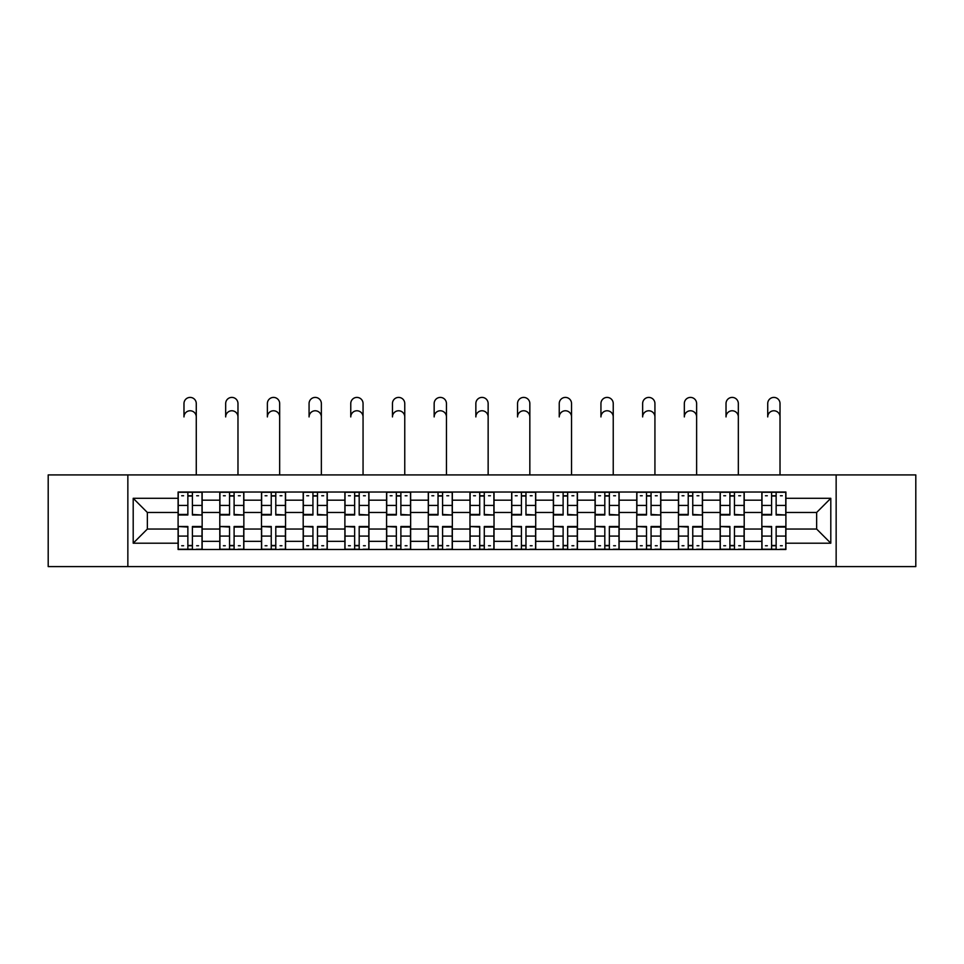 <?xml version="1.0" encoding="UTF-8"?>
<svg xmlns="http://www.w3.org/2000/svg" width="964" height="964" viewBox="0 0 964 964"><rect width="100%" height="100%" fill="white"/><g stroke="black" fill="none" stroke-linecap="round" stroke-linejoin="round"><path stroke-width="1.45" d="M836.149 566.591L915.8 566.591L915.8 474.915L48.2 474.915L48.2 566.591L836.149 566.591L836.149 474.915M219.792 549.492L219.792 500.171L202.151 500.171L202.151 549.492M202.151 500.171L202.151 492.026M219.792 500.171L219.792 492.026M243.856 492.026L243.856 549.492M261.497 549.492L261.497 492.026M285.549 492.026L285.549 549.492M303.19 549.492L303.19 492.026M327.242 492.026L327.242 549.492M344.883 549.492L344.883 492.026M368.935 492.026L368.935 549.492M386.576 549.492L386.576 492.026M410.64 492.026L410.64 549.492M428.281 549.492L428.281 492.026M452.333 492.026L452.333 549.492M469.974 549.492L469.974 492.026M494.026 492.026L494.026 549.492M511.667 549.492L511.667 492.026M535.719 492.026L535.719 549.492M553.36 549.492L553.36 492.026M577.424 492.026L577.424 549.492M595.065 549.492L595.065 492.026M619.117 492.026L619.117 549.492M636.758 549.492L636.758 492.026M660.81 492.026L660.81 549.492M678.451 549.492L678.451 492.026M702.503 492.026L702.503 549.492M720.144 549.492L720.144 492.026M744.208 492.026L744.208 549.492M761.849 549.492L761.849 492.026M761.849 529.043L744.208 529.043M720.144 529.043L702.503 529.043M678.451 529.043L660.81 529.043M636.758 529.043L619.117 529.043M595.065 529.043L577.424 529.043M553.36 529.043L535.719 529.043M511.667 529.043L494.026 529.043M469.974 529.043L452.333 529.043M428.281 529.043L410.64 529.043M386.576 529.043L368.935 529.043M344.883 529.043L327.242 529.043M303.19 529.043L285.549 529.043M261.497 529.043L243.856 529.043M219.792 529.043L202.151 529.043M761.849 512.474L744.208 512.474M720.144 512.474L702.503 512.474M678.451 512.474L660.81 512.474M636.758 512.474L619.117 512.474M595.065 512.474L577.424 512.474M553.36 512.474L535.719 512.474M511.667 512.474L494.026 512.474M469.974 512.474L452.333 512.474M428.281 512.474L410.64 512.474M386.576 512.474L368.935 512.474M344.883 512.474L327.242 512.474M303.19 512.474L285.549 512.474M261.497 512.474L243.856 512.474M219.792 512.474L202.151 512.474M147.359 529.043L178.099 529.043L178.099 512.474L147.359 512.474L147.359 529.043L133.201 543.202L133.201 498.304L178.099 498.304L178.099 512.474M785.901 512.474L785.901 529.043L816.641 529.043L816.641 512.474L785.901 512.474L785.901 492.026L178.099 492.026L178.099 498.304M785.901 498.304L830.799 498.304L830.799 543.202L785.901 543.202L785.901 529.043M178.099 529.043L178.099 549.492L785.901 549.492L785.901 543.202M178.099 543.202L133.201 543.202M127.85 566.591L127.85 474.915M192.402 545.479L187.86 545.479M187.86 496.038L192.402 496.038M234.095 545.479L229.553 545.479M229.553 496.038L234.095 496.038M275.788 545.479L271.245 545.479M271.245 496.038L275.788 496.038M317.493 545.479L312.938 545.479M312.938 496.038L317.493 496.038M359.186 545.479L354.644 545.479M354.644 496.038L359.186 496.038M400.879 545.479L396.337 545.479M396.337 496.038L400.879 496.038M442.572 545.479L438.03 545.479M438.03 496.038L442.572 496.038M484.277 545.479L479.723 545.479M479.723 496.038L484.277 496.038M525.97 545.479L521.428 545.479M521.428 496.038L525.97 496.038M567.663 545.479L563.121 545.479M563.121 496.038L567.663 496.038M609.356 545.479L604.814 545.479M604.814 496.038L609.356 496.038M651.062 545.479L646.507 545.479M646.507 496.038L651.062 496.038M692.755 545.479L688.212 545.479M688.212 496.038L692.755 496.038M734.447 545.479L729.905 545.479M729.905 496.038L734.447 496.038M776.141 545.479L771.598 545.479M771.598 496.038L776.141 496.038M133.201 498.304L147.359 512.474M816.641 529.043L830.799 543.202M816.641 512.474L830.799 498.304M196.27 416.918A6.146 6.146 88.9 0 0 190.125 410.772A6.146 6.146 88.9 0 0 183.979 416.918L183.979 403.555A6.146 6.146 0 0 1 190.125 397.409A6.146 6.146 0 0 1 196.27 403.555L196.27 474.915M192.402 514.439L202.018 515.005L192.402 515.005L192.402 492.291L202.018 492.291L196.68 492.291M202.018 514.439L202.018 492.291M187.86 495.761L192.402 495.761M181.702 495.761L183.582 495.761M196.68 495.761L198.548 495.761M183.582 492.291L178.232 492.291L178.232 515.005L187.86 515.005L187.86 492.291L192.402 492.291M178.232 492.291L187.86 492.291M187.86 527.067L178.232 526.501L187.86 526.501L187.86 549.227L178.232 549.227L183.582 549.227M178.232 527.067L178.232 549.227M192.402 545.745L187.86 545.745M198.548 545.745L196.68 545.745M183.582 545.745L181.702 545.745M196.68 549.227L202.018 549.227L202.018 526.501L192.402 526.501L192.402 549.227L183.979 549.227M202.018 549.227L196.27 549.227M237.975 416.918A6.146 6.146 88.9 0 0 231.818 410.772A6.146 6.146 88.9 0 0 225.672 416.918L225.672 403.555A6.146 6.146 0 0 1 231.818 397.409A6.146 6.146 0 0 1 237.975 403.555L237.975 474.915M234.095 514.439L243.723 515.005L234.095 515.005L234.095 492.291L243.723 492.291L238.373 492.291M243.723 514.439L243.723 492.291M229.553 495.761L234.095 495.761M223.407 495.761L225.275 495.761M238.373 495.761L240.241 495.761M225.275 492.291L219.925 492.291L219.925 515.005L229.553 515.005L229.553 492.291L234.095 492.291M219.925 492.291L229.553 492.291M279.668 416.918A6.146 6.146 88.9 0 0 273.523 410.772A6.146 6.146 88.9 0 0 267.377 416.918L267.377 403.555A6.146 6.146 0 0 1 273.523 397.409A6.146 6.146 0 0 1 279.668 403.555L279.668 474.915M275.788 514.439L285.416 515.005L275.788 515.005L275.788 492.291L285.416 492.291L280.066 492.291M285.416 514.439L285.416 492.291M271.245 495.761L275.788 495.761M265.1 495.761L266.968 495.761M280.066 495.761L281.934 495.761M266.968 492.291L261.63 492.291L261.63 515.005L271.245 515.005L271.245 492.291L275.788 492.291M261.63 492.291L271.245 492.291M229.553 527.067L219.925 526.501L229.553 526.501L229.553 549.227L219.925 549.227L225.275 549.227M219.925 527.067L219.925 549.227M234.095 545.745L229.553 545.745M240.241 545.745L238.373 545.745M225.275 545.745L223.407 545.745M238.373 549.227L243.723 549.227L243.723 526.501L234.095 526.501L234.095 549.227L225.672 549.227M243.723 549.227L237.975 549.227M271.245 527.067L261.63 526.501L271.245 526.501L271.245 549.227L261.63 549.227L266.968 549.227M261.63 527.067L261.63 549.227M275.788 545.745L271.245 545.745M281.934 545.745L280.066 545.745M266.968 545.745L265.1 545.745M280.066 549.227L285.416 549.227L285.416 526.501L275.788 526.501L275.788 549.227L267.377 549.227M285.416 549.227L279.668 549.227M321.361 416.918A6.146 6.146 88.9 0 0 315.216 410.772A6.146 6.146 88.9 0 0 309.07 416.918L309.07 403.555A6.146 6.146 0 0 1 315.216 397.409A6.146 6.146 0 0 1 321.361 403.555L321.361 474.915M317.493 514.439L327.109 515.005L317.493 515.005L317.493 492.291L327.109 492.291L321.759 492.291M327.109 514.439L327.109 492.291M312.938 495.761L317.493 495.761M306.793 495.761L308.673 495.761M321.759 495.761L323.639 495.761M308.673 492.291L303.323 492.291L303.323 515.005L312.938 515.005L312.938 492.291L317.493 492.291M303.323 492.291L312.938 492.291M363.054 416.918A6.146 6.146 88.9 0 0 356.909 410.772A6.146 6.146 88.9 0 0 350.763 416.918L350.763 403.555A6.146 6.146 0 0 1 356.909 397.409A6.146 6.146 0 0 1 363.054 403.555L363.054 474.915M359.186 514.439L368.802 515.005L359.186 515.005L359.186 492.291L368.802 492.291L363.464 492.291M368.802 514.439L368.802 492.291M354.644 495.761L359.186 495.761M348.498 495.761L350.366 495.761M363.464 495.761L365.332 495.761M350.366 492.291L345.016 492.291L345.016 515.005L354.644 515.005L354.644 492.291L359.186 492.291M345.016 492.291L354.644 492.291M404.76 416.918A6.146 6.146 88.9 0 0 398.602 410.772A6.146 6.146 88.9 0 0 392.456 416.918L392.456 403.555A6.146 6.146 0 0 1 398.602 397.409A6.146 6.146 0 0 1 404.76 403.555L404.76 474.915M400.879 514.439L410.507 515.005L400.879 515.005L400.879 492.291L410.507 492.291L405.157 492.291M410.507 514.439L410.507 492.291M396.337 495.761L400.879 495.761M390.191 495.761L392.059 495.761M405.157 495.761L407.025 495.761M392.059 492.291L386.709 492.291L386.709 515.005L396.337 515.005L396.337 492.291L400.879 492.291M386.709 492.291L396.337 492.291M312.938 527.067L303.323 526.501L312.938 526.501L312.938 549.227L303.323 549.227L308.673 549.227M303.323 527.067L303.323 549.227M317.493 545.745L312.938 545.745M323.639 545.745L321.759 545.745M308.673 545.745L306.793 545.745M321.759 549.227L327.109 549.227L327.109 526.501L317.493 526.501L317.493 549.227L309.07 549.227M327.109 549.227L321.361 549.227M354.644 527.067L345.016 526.501L354.644 526.501L354.644 549.227L345.016 549.227L350.366 549.227M345.016 527.067L345.016 549.227M359.186 545.745L354.644 545.745M365.332 545.745L363.464 545.745M350.366 545.745L348.498 545.745M363.464 549.227L368.802 549.227L368.802 526.501L359.186 526.501L359.186 549.227L350.763 549.227M368.802 549.227L363.054 549.227M396.337 527.067L386.709 526.501L396.337 526.501L396.337 549.227L386.709 549.227L392.059 549.227M386.709 527.067L386.709 549.227M400.879 545.745L396.337 545.745M407.025 545.745L405.157 545.745M392.059 545.745L390.191 545.745M405.157 549.227L410.507 549.227L410.507 526.501L400.879 526.501L400.879 549.227L392.456 549.227M410.507 549.227L404.76 549.227M446.453 416.918A6.146 6.146 88.9 0 0 440.307 410.772A6.146 6.146 88.9 0 0 434.162 416.918L434.162 403.555A6.146 6.146 0 0 1 440.307 397.409A6.146 6.146 0 0 1 446.453 403.555L446.453 474.915M442.572 514.439L452.2 515.005L442.572 515.005L442.572 492.291L452.2 492.291L446.85 492.291M452.2 514.439L452.2 492.291M438.03 495.761L442.572 495.761M431.884 495.761L433.752 495.761M446.85 495.761L448.718 495.761M433.752 492.291L428.414 492.291L428.414 515.005L438.03 515.005L438.03 492.291L442.572 492.291M428.414 492.291L438.03 492.291M438.03 527.067L428.414 526.501L438.03 526.501L438.03 549.227L428.414 549.227L433.752 549.227M428.414 527.067L428.414 549.227M442.572 545.745L438.03 545.745M448.718 545.745L446.85 545.745M433.752 545.745L431.884 545.745M446.85 549.227L452.2 549.227L452.2 526.501L442.572 526.501L442.572 549.227L434.162 549.227M452.2 549.227L446.453 549.227M488.146 416.918A6.146 6.146 88.9 0 0 482 410.772A6.146 6.146 88.9 0 0 475.854 416.918L475.854 403.555A6.146 6.146 0 0 1 482 397.409A6.146 6.146 0 0 1 488.146 403.555L488.146 474.915M484.277 514.439L493.893 515.005L484.277 515.005L484.277 492.291L493.893 492.291L488.543 492.291M493.893 514.439L493.893 492.291M479.723 495.761L484.277 495.761M473.577 495.761L475.457 495.761M488.543 495.761L490.423 495.761M475.457 492.291L470.107 492.291L470.107 515.005L479.723 515.005L479.723 492.291L484.277 492.291M470.107 492.291L479.723 492.291M479.723 527.067L470.107 526.501L479.723 526.501L479.723 549.227L470.107 549.227L475.457 549.227M470.107 527.067L470.107 549.227M484.277 545.745L479.723 545.745M490.423 545.745L488.543 545.745M475.457 545.745L473.577 545.745M488.543 549.227L493.893 549.227L493.893 526.501L484.277 526.501L484.277 549.227L475.854 549.227M493.893 549.227L488.146 549.227M529.839 416.918A6.146 6.146 88.9 0 0 523.693 410.772A6.146 6.146 88.9 0 0 517.548 416.918L517.548 403.555A6.146 6.146 0 0 1 523.693 397.409A6.146 6.146 0 0 1 529.839 403.555L529.839 474.915M525.97 514.439L535.586 515.005L525.97 515.005L525.97 492.291L535.586 492.291L530.248 492.291M535.586 514.439L535.586 492.291M521.428 495.761L525.97 495.761M515.282 495.761L517.15 495.761M530.248 495.761L532.116 495.761M517.15 492.291L511.8 492.291L511.8 515.005L521.428 515.005L521.428 492.291L525.97 492.291M511.8 492.291L521.428 492.291M521.428 527.067L511.8 526.501L521.428 526.501L521.428 549.227L511.8 549.227L517.15 549.227M511.8 527.067L511.8 549.227M525.97 545.745L521.428 545.745M532.116 545.745L530.248 545.745M517.15 545.745L515.282 545.745M530.248 549.227L535.586 549.227L535.586 526.501L525.97 526.501L525.97 549.227L517.548 549.227M535.586 549.227L529.839 549.227M571.544 416.918A6.146 6.146 88.9 0 0 565.398 410.772A6.146 6.146 88.9 0 0 559.241 416.918L559.241 403.555A6.146 6.146 0 0 1 565.398 397.409A6.146 6.146 0 0 1 571.544 403.555L571.544 474.915M567.663 514.439L577.291 515.005L567.663 515.005L567.663 492.291L577.291 492.291L571.941 492.291M577.291 514.439L577.291 492.291M563.121 495.761L567.663 495.761M556.975 495.761L558.843 495.761M571.941 495.761L573.809 495.761M558.843 492.291L553.493 492.291L553.493 515.005L563.121 515.005L563.121 492.291L567.663 492.291M553.493 492.291L563.121 492.291M563.121 527.067L553.493 526.501L563.121 526.501L563.121 549.227L553.493 549.227L558.843 549.227M553.493 527.067L553.493 549.227M567.663 545.745L563.121 545.745M573.809 545.745L571.941 545.745M558.843 545.745L556.975 545.745M571.941 549.227L577.291 549.227L577.291 526.501L567.663 526.501L567.663 549.227L559.241 549.227M577.291 549.227L571.544 549.227M613.237 416.918A6.146 6.146 88.9 0 0 607.091 410.772A6.146 6.146 88.9 0 0 600.946 416.918L600.946 403.555A6.146 6.146 0 0 1 607.091 397.409A6.146 6.146 0 0 1 613.237 403.555L613.237 474.915M609.356 514.439L618.984 515.005L609.356 515.005L609.356 492.291L618.984 492.291L613.634 492.291M618.984 514.439L618.984 492.291M604.814 495.761L609.356 495.761M598.668 495.761L600.536 495.761M613.634 495.761L615.502 495.761M600.536 492.291L595.198 492.291L595.198 515.005L604.814 515.005L604.814 492.291L609.356 492.291M595.198 492.291L604.814 492.291M604.814 527.067L595.198 526.501L604.814 526.501L604.814 549.227L595.198 549.227L600.536 549.227M595.198 527.067L595.198 549.227M609.356 545.745L604.814 545.745M615.502 545.745L613.634 545.745M600.536 545.745L598.668 545.745M613.634 549.227L618.984 549.227L618.984 526.501L609.356 526.501L609.356 549.227L600.946 549.227M618.984 549.227L613.237 549.227M654.93 416.918A6.146 6.146 88.9 0 0 648.784 410.772A6.146 6.146 88.9 0 0 642.639 416.918L642.639 403.555A6.146 6.146 0 0 1 648.784 397.409A6.146 6.146 0 0 1 654.93 403.555L654.93 474.915M651.062 514.439L660.677 515.005L651.062 515.005L651.062 492.291L660.677 492.291L655.327 492.291M660.677 514.439L660.677 492.291M646.507 495.761L651.062 495.761M640.361 495.761L642.241 495.761M655.327 495.761L657.207 495.761M642.241 492.291L636.891 492.291L636.891 515.005L646.507 515.005L646.507 492.291L651.062 492.291M636.891 492.291L646.507 492.291M646.507 527.067L636.891 526.501L646.507 526.501L646.507 549.227L636.891 549.227L642.241 549.227M636.891 527.067L636.891 549.227M651.062 545.745L646.507 545.745M657.207 545.745L655.327 545.745M642.241 545.745L640.361 545.745M655.327 549.227L660.677 549.227L660.677 526.501L651.062 526.501L651.062 549.227L642.639 549.227M660.677 549.227L654.93 549.227M696.623 416.918A6.146 6.146 88.9 0 0 690.477 410.772A6.146 6.146 88.9 0 0 684.332 416.918L684.332 403.555A6.146 6.146 0 0 1 690.477 397.409A6.146 6.146 0 0 1 696.623 403.555L696.623 474.915M692.755 514.439L702.37 515.005L692.755 515.005L692.755 492.291L702.37 492.291L697.032 492.291M702.37 514.439L702.37 492.291M688.212 495.761L692.755 495.761M682.066 495.761L683.934 495.761M697.032 495.761L698.9 495.761M683.934 492.291L678.584 492.291L678.584 515.005L688.212 515.005L688.212 492.291L692.755 492.291M678.584 492.291L688.212 492.291M688.212 527.067L678.584 526.501L688.212 526.501L688.212 549.227L678.584 549.227L683.934 549.227M678.584 527.067L678.584 549.227M692.755 545.745L688.212 545.745M698.9 545.745L697.032 545.745M683.934 545.745L682.066 545.745M697.032 549.227L702.37 549.227L702.37 526.501L692.755 526.501L692.755 549.227L684.332 549.227M702.37 549.227L696.623 549.227M738.328 416.918A6.146 6.146 88.9 0 0 732.182 410.772A6.146 6.146 88.9 0 0 726.025 416.918L726.025 403.555A6.146 6.146 0 0 1 732.182 397.409A6.146 6.146 0 0 1 738.328 403.555L738.328 474.915M734.447 514.439L744.075 515.005L734.447 515.005L734.447 492.291L744.075 492.291L738.725 492.291M744.075 514.439L744.075 492.291M729.905 495.761L734.447 495.761M723.759 495.761L725.627 495.761M738.725 495.761L740.593 495.761M725.627 492.291L720.277 492.291L720.277 515.005L729.905 515.005L729.905 492.291L734.447 492.291M720.277 492.291L729.905 492.291M729.905 527.067L720.277 526.501L729.905 526.501L729.905 549.227L720.277 549.227L725.627 549.227M720.277 527.067L720.277 549.227M734.447 545.745L729.905 545.745M740.593 545.745L738.725 545.745M725.627 545.745L723.759 545.745M738.725 549.227L744.075 549.227L744.075 526.501L734.447 526.501L734.447 549.227L726.025 549.227M744.075 549.227L738.328 549.227M780.021 416.918A6.146 6.146 88.9 0 0 773.875 410.772A6.146 6.146 88.9 0 0 767.73 416.918L767.73 403.555A6.146 6.146 0 0 1 773.875 397.409A6.146 6.146 0 0 1 780.021 403.555L780.021 474.915M776.141 514.439L785.768 515.005L776.141 515.005L776.141 492.291L785.768 492.291L780.418 492.291M785.768 514.439L785.768 492.291M771.598 495.761L776.141 495.761M765.452 495.761L767.32 495.761M780.418 495.761L782.298 495.761M767.32 492.291L761.982 492.291L761.982 515.005L771.598 515.005L771.598 492.291L776.141 492.291M761.982 492.291L771.598 492.291M771.598 527.067L761.982 526.501L771.598 526.501L771.598 549.227L761.982 549.227L767.32 549.227M761.982 527.067L761.982 549.227M776.141 545.745L771.598 545.745M782.298 545.745L780.418 545.745M767.32 545.745L765.452 545.745M780.418 549.227L785.768 549.227L785.768 526.501L776.141 526.501L776.141 549.227L767.73 549.227M785.768 549.227L780.021 549.227M720.144 500.171L702.503 500.171M678.451 500.171L660.81 500.171M636.758 500.171L619.117 500.171M595.065 500.171L577.424 500.171M553.36 500.171L535.719 500.171M511.667 500.171L494.026 500.171M469.974 500.171L452.333 500.171M428.281 500.171L410.64 500.171M386.576 500.171L368.935 500.171M344.883 500.171L327.242 500.171M303.19 500.171L285.549 500.171M261.497 500.171L243.856 500.171M761.849 500.171L744.208 500.171M720.144 541.334L702.503 541.334M678.451 541.334L660.81 541.334M636.758 541.334L619.117 541.334M595.065 541.334L577.424 541.334M553.36 541.334L535.719 541.334M511.667 541.334L494.026 541.334M469.974 541.334L452.333 541.334M428.281 541.334L410.64 541.334M386.576 541.334L368.935 541.334M344.883 541.334L327.242 541.334M303.19 541.334L285.549 541.334M261.497 541.334L243.856 541.334M219.792 541.334L202.151 541.334M761.849 541.334L744.208 541.334M192.402 505.413L202.018 505.413M178.232 514.439L187.86 514.439M178.232 505.413L187.86 505.413M187.86 536.092L178.232 536.092M202.018 527.067L192.402 527.067M202.018 536.092L192.402 536.092M234.095 505.413L243.723 505.413M219.925 514.439L229.553 514.439M219.925 505.413L229.553 505.413M275.788 505.413L285.416 505.413M261.63 514.439L271.245 514.439M261.63 505.413L271.245 505.413M229.553 536.092L219.925 536.092M243.723 527.067L234.095 527.067M243.723 536.092L234.095 536.092M271.245 536.092L261.63 536.092M285.416 527.067L275.788 527.067M285.416 536.092L275.788 536.092M317.493 505.413L327.109 505.413M303.323 514.439L312.938 514.439M303.323 505.413L312.938 505.413M359.186 505.413L368.802 505.413M345.016 514.439L354.644 514.439M345.016 505.413L354.644 505.413M400.879 505.413L410.507 505.413M386.709 514.439L396.337 514.439M386.709 505.413L396.337 505.413M312.938 536.092L303.323 536.092M327.109 527.067L317.493 527.067M327.109 536.092L317.493 536.092M354.644 536.092L345.016 536.092M368.802 527.067L359.186 527.067M368.802 536.092L359.186 536.092M396.337 536.092L386.709 536.092M410.507 527.067L400.879 527.067M410.507 536.092L400.879 536.092M442.572 505.413L452.2 505.413M428.414 514.439L438.03 514.439M428.414 505.413L438.03 505.413M438.03 536.092L428.414 536.092M452.2 527.067L442.572 527.067M452.2 536.092L442.572 536.092M484.277 505.413L493.893 505.413M470.107 514.439L479.723 514.439M470.107 505.413L479.723 505.413M479.723 536.092L470.107 536.092M493.893 527.067L484.277 527.067M493.893 536.092L484.277 536.092M525.97 505.413L535.586 505.413M511.8 514.439L521.428 514.439M511.8 505.413L521.428 505.413M521.428 536.092L511.8 536.092M535.586 527.067L525.97 527.067M535.586 536.092L525.97 536.092M567.663 505.413L577.291 505.413M553.493 514.439L563.121 514.439M553.493 505.413L563.121 505.413M563.121 536.092L553.493 536.092M577.291 527.067L567.663 527.067M577.291 536.092L567.663 536.092M609.356 505.413L618.984 505.413M595.198 514.439L604.814 514.439M595.198 505.413L604.814 505.413M604.814 536.092L595.198 536.092M618.984 527.067L609.356 527.067M618.984 536.092L609.356 536.092M651.062 505.413L660.677 505.413M636.891 514.439L646.507 514.439M636.891 505.413L646.507 505.413M646.507 536.092L636.891 536.092M660.677 527.067L651.062 527.067M660.677 536.092L651.062 536.092M692.755 505.413L702.37 505.413M678.584 514.439L688.212 514.439M678.584 505.413L688.212 505.413M688.212 536.092L678.584 536.092M702.37 527.067L692.755 527.067M702.37 536.092L692.755 536.092M734.447 505.413L744.075 505.413M720.277 514.439L729.905 514.439M720.277 505.413L729.905 505.413M729.905 536.092L720.277 536.092M744.075 527.067L734.447 527.067M744.075 536.092L734.447 536.092M776.141 505.413L785.768 505.413M761.982 514.439L771.598 514.439M761.982 505.413L771.598 505.413M771.598 536.092L761.982 536.092M785.768 527.067L776.141 527.067M785.768 536.092L776.141 536.092"/></g></svg>
